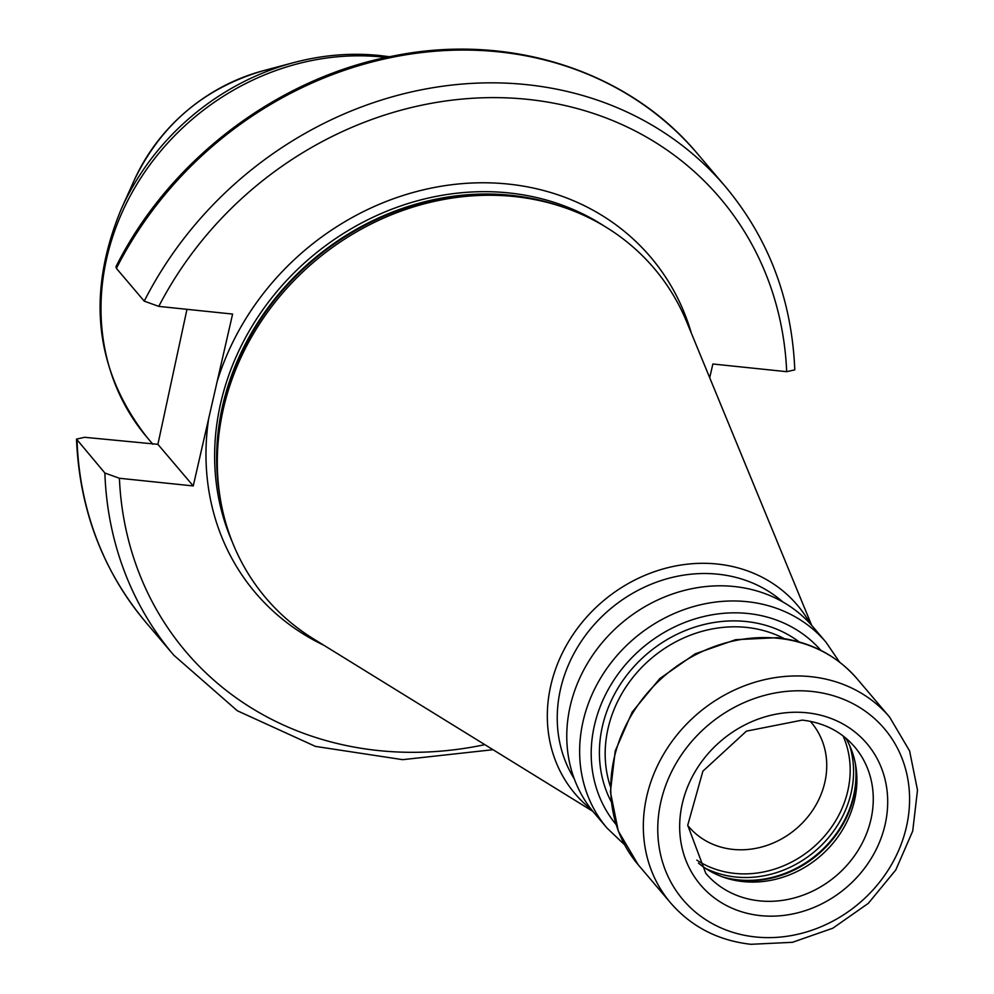 <?xml version="1.0" encoding="UTF-8"?>
<svg xmlns="http://www.w3.org/2000/svg" width="994" height="994" viewBox="0 0 994 994"><rect width="100%" height="100%" fill="white"/><g stroke="black" fill="none" stroke-linecap="round" stroke-linejoin="round"><path stroke-width="1.49" d="M687.724 825.43A80.415 71.071 139.7 0 0 688.805 826.735A80.415 71.071 139.7 0 0 732.988 849.398A80.415 71.071 -40.3 0 0 814.372 807.65A80.415 71.071 -40.3 0 0 811.39 722.601A80.415 71.071 -40.3 0 0 810.272 721.321M845.695 738.033A97.648 86.304 -40.3 0 1 856.306 769.604A97.648 86.304 -40.3 0 1 743.065 881.591A97.648 86.304 139.7 0 1 727.931 878.659A97.648 86.304 139.7 0 1 698.484 863.09M607.061 828.101A143.608 126.909 139.7 0 1 601.73 676.243A143.608 126.909 139.7 0 1 747.066 601.681A143.608 126.909 -40.3 0 1 825.952 642.161L813.08 626.99A143.608 126.909 -40.3 0 0 734.193 586.522A143.608 126.909 139.7 0 0 588.858 661.085A143.608 126.909 139.7 0 0 594.188 812.943L607.061 828.101L624.555 844.751M782.7 601.867A137.868 121.84 -40.3 0 0 717.966 574.197A137.868 121.84 139.7 0 0 583.267 638.446A137.868 121.84 139.7 0 0 574.296 778.886M591.418 809.538A145.758 128.822 139.7 0 1 563.548 650.672A145.758 128.822 139.7 0 1 717.246 564.033A145.758 128.822 -40.3 0 1 810.185 623.71M218.866 488.563L218.494 485.37A252.6 223.24 139.7 0 1 511.438 195.694A252.6 223.24 -40.3 0 1 550.577 203.273L553.67 204.168A254.663 225.066 -40.3 0 0 514.209 196.526A254.663 225.066 139.7 0 0 218.866 488.563A254.663 225.066 139.7 0 0 313.557 638.906L592.846 811.34M553.67 204.168A254.663 225.066 -40.3 0 1 686.717 321.919L811.713 625.425M691.377 333.214A259.26 229.117 -40.3 0 0 508.22 184.064A259.26 229.117 139.7 0 0 217.164 381.497L208.69 418.511A259.26 229.117 139.7 0 0 323.957 645.317M193.246 485.942L119.404 478.263L104.879 473.02L76.501 439.099L84.602 437.298L157.897 444.33L193.246 485.942L208.69 418.511M157.897 444.33L186.971 309.32M217.164 381.497L232.608 314.067L158.779 306.388L144.242 301.145L116.397 268.368L115.975 266.715C169.278 159.885 277.86 77.495 393.885 55.888C509.338 32.553 628.183 70.649 697.539 153.809A361.891 319.819 139.7 0 0 116.397 268.368M144.242 301.145A361.891 319.819 -40.3 0 1 725.384 186.586C768.722 238.485 791.858 299.579 794.79 369.867L786.689 371.681L712.86 364.003L709.704 377.732M843.049 735.908A99.077 87.559 -40.3 0 1 827.828 832.115A99.077 87.559 -40.3 0 1 734.665 873.391A99.077 87.559 139.7 0 1 696.819 860.121M705.318 868.222A101.102 89.348 139.7 0 0 735.709 877.006A101.102 89.348 -40.3 0 0 849.659 745.612M855.325 763.38A101.102 89.348 -40.3 0 1 738.157 879.876A101.102 89.348 139.7 0 1 721.942 876.696M725.558 877.938A100.866 89.137 139.7 0 0 738.741 880.299A100.866 89.137 -40.3 0 0 855.983 767.144M705.777 873.328A97.648 86.304 139.7 0 0 759.416 900.85A97.648 86.304 139.7 0 0 858.244 850.143A97.648 86.304 139.7 0 0 854.629 746.879C841.359 731.559 823.889 722.638 802.233 720.116L746.457 731.137L702.882 771.17L687.724 825.256L705.777 873.328M806.904 712.785A109.141 96.455 139.7 0 0 682.294 803.661A109.141 96.455 139.7 0 0 760.447 915.623A109.141 96.455 139.7 0 0 885.07 824.747A109.141 96.455 139.7 0 0 806.904 712.785M811.8 691.439A132.115 116.758 139.7 0 0 660.948 801.437A132.115 116.758 139.7 0 0 755.564 936.969A132.115 116.758 139.7 0 0 906.404 826.958A132.115 116.758 139.7 0 0 811.8 691.439M810.756 676.665A143.608 126.909 139.7 0 0 665.421 751.216A143.608 126.909 139.7 0 0 670.751 903.074C691.464 926.818 718.177 940.56 750.892 944.3L792.442 942.312L832.798 928.222L868.309 903.347L895.793 869.949L912.716 831.059L917.499 790.131L909.597 750.93L889.642 717.134A143.608 126.909 139.7 0 0 810.756 676.665M778.178 638.297A143.608 126.909 -40.3 0 1 857.064 678.765C836.439 655.121 809.812 641.428 777.171 637.701L735.635 639.689L695.253 653.791L659.705 678.678L632.184 712.077L615.224 750.992L610.415 791.87L618.28 831.009L638.16 864.705A143.608 126.909 139.7 0 1 632.843 712.86A143.608 126.909 139.7 0 1 778.178 638.297M610.316 786.341A121.206 107.116 139.7 0 1 636.023 673.646A121.206 107.116 139.7 0 1 746.482 627.413A121.206 107.116 -40.3 0 1 784.229 638.62M799.188 641.925A125.803 111.179 -40.3 0 0 746.072 621.511A125.803 111.179 139.7 0 0 625.673 676.665A125.803 111.179 139.7 0 0 611.161 801.636M615.982 824.386A134.414 118.795 139.7 0 1 612.267 682.642A134.414 118.795 139.7 0 1 747.898 613.497A134.414 118.795 -40.3 0 1 820.858 650.362M563.983 207.411A252.364 223.029 -40.3 0 0 510.841 195.284A252.364 223.029 139.7 0 0 220.407 499.249M232.422 542.239A252.364 223.029 139.7 0 1 271.896 297.653A252.364 223.029 139.7 0 1 508.841 192.923A252.364 223.029 -40.3 0 1 604.464 226.21M134.227 180.249C160.953 124.648 203.919 88.155 263.112 70.76A178.51 157.76 139.7 0 0 134.227 180.249L121.181 209.225C86.143 294.112 94.765 370.178 147.05 437.397A241.256 213.213 139.7 0 1 138.104 182.275A241.256 213.213 139.7 0 1 382.268 57.018A241.256 213.213 139.7 0 1 386.219 57.466M263.112 70.76L293.814 62.585A239.107 211.312 139.7 0 0 121.181 209.225M119.404 478.263A350.397 309.668 139.7 0 0 484.836 744.655M786.689 371.681A350.397 309.668 139.7 0 0 527.628 99.363A350.397 309.668 139.7 0 0 158.779 306.388M77.035 440.243A361.891 319.819 139.7 0 0 145.919 622.381C102.581 570.494 79.433 509.4 76.501 439.099M493.024 749.7L402.682 759.664L315.458 746.407L237.342 710.772L173.764 655.158A361.891 319.819 -40.3 0 1 104.879 473.02M889.642 717.134L857.064 678.765M670.751 903.074L638.16 864.705M839.57 662.116L825.952 642.161M389.561 56.757L379.758 55.515C351.193 52.607 322.553 54.956 293.814 62.585M152.84 444.206L147.05 437.397M173.764 655.158L145.919 622.381M725.384 186.586L697.539 153.809"/></g></svg>
